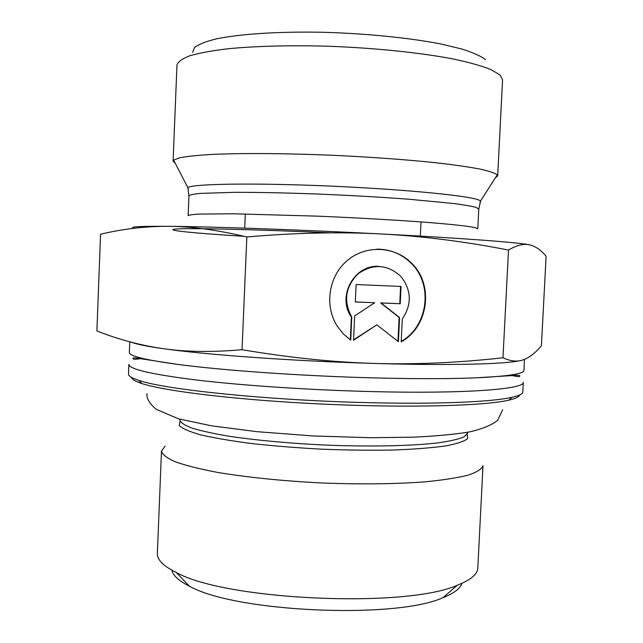 <?xml version="1.0" encoding="UTF-8"?>
<svg xmlns="http://www.w3.org/2000/svg" width="643" height="643" viewBox="0 0 643 643"><rect width="100%" height="100%" fill="white"/><g stroke="black" fill="none" stroke-linecap="round" stroke-linejoin="round"><path stroke-width="0.96" d="M373.27 391.619C312.426 390.14 245.256 385.72 198.888 380.31C152.262 374.556 128.93 369.243 128.881 364.372L128.504 374.033C128.383 375.986 131.807 378.092 138.775 380.351C164.889 389.706 272.769 400.734 372.747 402.751C439.571 404.286 492.417 401.843 512.013 397.302C519.158 395.678 522.751 393.894 522.807 391.941L523.314 382.28C525.122 389.119 465.428 393.934 373.27 391.619M508.894 375.311L510.671 375.777M129.765 341.811L129.347 352.468C129.034 355.941 144.892 359.879 176.913 364.284C221.964 370.368 302.25 376.051 373.913 377.899C414.88 378.944 448.734 378.928 475.482 377.843C507.777 376.356 523.924 373.872 523.924 370.392L524.495 359.373M131.421 377.353C131.63 379.249 135.046 381.291 141.653 383.469C165.106 391.354 240.128 400.356 324.699 404.182C409.261 408.032 484.79 405.87 508.862 400.147C515.646 398.572 519.222 396.852 519.6 394.979M165.114 446.129L161.473 451.04C162.333 454.537 166.987 458.146 175.443 461.875C186.132 465.596 200.391 469.149 218.226 472.525C248.045 477.444 282.341 480.924 321.122 482.941C359.919 484.444 394.392 484.091 424.533 481.888C442.601 480.144 457.125 477.902 468.104 475.161C476.865 472.211 481.832 469.044 482.997 465.645L477.813 568.018C477.556 574.247 470.724 579.978 457.334 585.202C405.934 608.463 225.275 600.257 176.198 572.439C163.33 566.017 157.053 559.699 157.366 553.47L161.473 451.04M350.724 340.139L343.523 334.087L337.599 326.684C324.144 306.341 328.404 276.506 347.051 260.72C365.546 244.734 394.448 245.915 411.319 262.947C434.154 284.399 428.672 326.789 401.2 341.811L402.285 319.049C412.107 304.276 411.568 290.001 400.669 276.225C387.311 264.297 373.165 263.437 358.239 273.661C345.355 286.577 343.201 301.085 351.785 317.176L350.724 340.139M401.216 341.417C428.302 326.194 433.495 284.222 410.853 262.931C401.328 253.72 389.971 249.13 376.774 249.146M350.347 339.882L351.399 317.087C336.619 296.624 354.261 264.297 378.936 266.387M355.322 301.961L356.134 284.527L401.055 286.456L400.227 303.745L381.074 302.982L399.568 317.562L398.419 341.722L376.83 324.811L353.554 340.235L354.679 315.89L374.652 302.724L355.322 301.961M355.322 301.913L374.652 302.724M353.57 339.85L376.83 324.811M397.977 341.377L399.118 317.481L380.648 302.917L399.777 303.681L400.597 286.432M399.568 317.562L399.118 317.481M381.074 302.982L380.648 302.917M400.227 303.745L399.777 303.681M519.954 360.691C504.321 364.211 448.549 365.642 375.014 363.456C295.266 361.205 206.114 354.807 163.531 348.715C186.124 351.978 212.286 352.308 242.025 349.712C289.543 357.701 333.87 362.282 375.014 363.456C416.262 364.613 458.925 362.716 502.987 357.773C510.711 361.342 517.559 361.993 523.531 359.742C529.575 357.476 535.539 352.806 541.414 345.733L546.108 256.227C540.908 249.974 535.37 246.181 529.486 244.83C523.675 243.48 516.683 245.224 508.5 250.063C464.953 241.519 422.491 236.15 381.098 233.956C339.817 231.793 295.057 232.79 246.832 236.954C217.39 229.953 191.252 226.408 168.434 226.328C145.398 226.248 122.773 228.892 100.557 234.245L96.892 330.952C118.513 339.504 140.721 345.42 163.531 348.715C147.287 346.424 136.686 344.294 131.719 342.325M508.5 250.063L502.987 357.773M134.049 228.265C128.246 226.794 139.708 226.151 168.434 226.328C211.418 226.641 301.101 229.784 381.098 233.956C461.698 238.111 519.552 242.556 529.486 244.83L531.126 245.24M246.832 236.954L242.025 349.712M171.81 570.148C172.959 575.485 178.81 580.822 189.372 586.151C234.735 612.144 395.437 619.442 442.971 597.668C453.966 593.312 460.284 588.53 461.915 583.322M175.306 163.41L173.104 161.12L173.61 160.147L179.445 157.824C186.55 156.442 197.071 155.325 211.017 154.465C241.519 153.018 287.485 153.307 335.992 155.429C373.053 157.23 406.255 159.657 435.592 162.711C453.363 164.761 467.967 166.834 479.405 168.948C488.833 171.03 494.797 172.991 497.272 174.848L497.69 175.861L495.295 177.942M173.104 161.12L176.962 65.047C177.982 61.728 182.363 58.593 190.119 55.652C199.844 52.887 212.793 50.556 228.956 48.651C255.922 46.135 287.574 45.283 323.919 46.087C371.831 47.63 419.566 52.485 453.452 59.027C469.197 62.403 481.679 65.907 490.906 69.548L499.957 74.926L502.561 79.836L497.69 175.861M485.594 59.654C480.908 56.11 473.071 52.589 462.068 49.093L441.524 44.126C409.8 37.857 365.666 33.404 321.966 32.254C278.515 31.435 240.008 33.975 216.546 38.821C206.065 41.409 198.743 44.287 194.58 47.445L192.643 52.348M180.064 421.253L179.244 425.529C182.371 428.6 189.621 431.734 200.994 434.933C214.706 438.092 231.834 440.985 252.369 443.638C274.432 446.041 297.862 447.906 322.649 449.216C347.453 450.156 370.955 450.43 393.146 450.028C413.835 449.256 431.156 447.914 445.101 446.017C456.723 443.863 464.222 441.403 467.614 438.622L467.188 434.298M467.582 432.265L467.541 433.133L464.133 436.854C458.7 439.177 449.875 441.202 437.65 442.923C410.588 446.041 367.997 446.901 322.842 444.972C288.297 443.212 257.674 440.399 230.974 436.541C214.979 433.904 202.159 431.156 192.506 428.302C184.854 425.449 180.619 422.7 179.815 420.072L179.855 419.204M479.975 202.682L480.618 200.865L478.328 199.804C466.456 195.359 399.785 188.97 325.615 185.891C251.429 182.781 192.643 183.882 187.844 187.571L188.319 189.436M173.61 160.147L187.844 187.571L188.938 195.866C189.773 194.885 193.607 194.065 200.431 193.39L234.631 192.321C258.341 192.281 286.183 192.86 318.172 194.057C350.491 195.4 380.64 197.12 408.618 199.209L452.985 203.437C463.635 204.828 471.287 206.138 475.941 207.359L478.778 209.023L480.618 200.865L497.272 174.848M478.778 209.023L477.781 228.795L474.928 227.59C468.401 226.24 453.87 224.576 432.144 222.783C401.626 220.372 359.349 217.913 317.184 216.136L233.722 213.789L199.579 214.071C192.771 214.449 188.962 214.971 188.134 215.646L188.938 195.866M244.348 236.343C194.797 233.272 162.647 230.17 175.82 229.053C188.503 227.911 254.274 229.382 331.137 232.862M142.658 358.448C132.86 359.638 134.54 359.212 133.181 358.987L132.94 358.32C132.723 357.902 133.865 357.813 136.364 358.047L176.913 364.284M510.132 375.134C519.777 377.208 518.145 376.629 519.512 376.525L519.817 375.882C520.074 375.488 518.949 375.295 516.433 375.303L475.482 377.843M508.862 400.147L512.013 397.302M141.653 383.469L138.775 380.351M411.319 262.947L410.853 262.931M245.304 213.95L244.702 228.128M421.004 221.923L420.321 236.102M442.971 597.668L457.334 585.202M189.372 586.151L176.198 572.439M146.942 393.596C146.371 398.314 149.425 403.531 156.104 409.245L178.312 418.77L211.579 425.843L256.943 431.686L313.093 435.946L370.625 437.73L412.87 437.192C434.105 436.243 452.391 434.588 467.742 432.233C480.642 429.637 490.601 425.698 497.602 420.418L502.673 409.744"/></g></svg>
